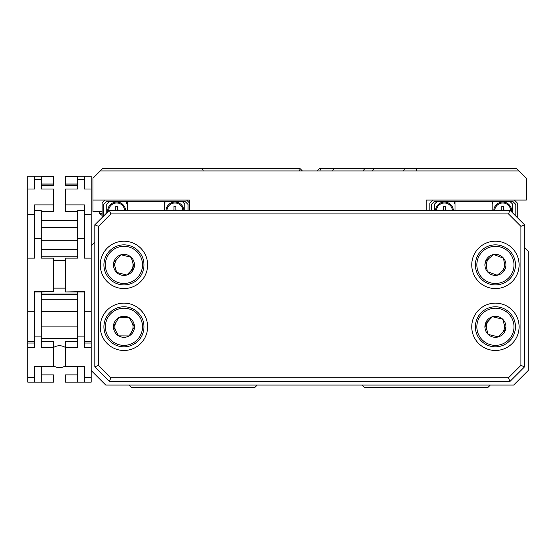 <?xml version="1.0" encoding="UTF-8"?>
<svg xmlns="http://www.w3.org/2000/svg" width="556" height="556" viewBox="0 0 556 556"><rect width="100%" height="100%" fill="white"/><g stroke="black" fill="none" stroke-linecap="round" stroke-linejoin="round"><path stroke-width="0.83" d="M489.586 257.901A9.104 9.104 0 0 0 486.451 266.449M501.255 271.877A9.104 9.104 0 0 0 504.396 263.329M117.413 258.547A9.104 9.104 0 0 0 115.189 267.38M130.479 271.231A9.104 9.104 0 0 0 132.703 262.397M116.086 322.209A9.104 9.104 0 0 0 116.037 331.313M131.807 331.397A9.104 9.104 0 0 0 131.855 322.292M488.814 320.541A9.104 9.104 0 0 0 486.695 329.395M502.033 333.065A9.104 9.104 0 0 0 504.153 324.204M490.322 385.072L488.14 387.261L364.312 387.261L362.13 385.072M257.24 385.072L255.058 387.261L131.23 387.261L129.048 385.072M94.812 242.312L91.17 245.954L91.17 370.505L105.737 385.072L513.633 385.072L528.2 370.505L528.2 251.048L524.558 247.406M302.401 170.928L300.219 168.739L298.857 168.739L299.496 170.928M403.253 170.928L404.629 168.739L374.125 168.739L372.409 170.928M362.985 170.928L364.722 168.739L333.906 168.739L332.558 170.928M189.499 210.258L189.499 200.063L92.991 200.063L92.991 211.53L102.096 211.53L99.183 211.53L99.614 213.525L102.096 213.525M186.726 200.063L189.499 200.063M92.991 200.063L92.991 178.212L100.275 170.928L519.095 170.928L526.379 178.212L526.379 200.063L426.23 200.063L426.23 210.258L426.23 200.063M364.722 168.739L374.125 168.739M319.874 170.928L320.506 168.739L333.906 168.739M100.275 170.928L102.457 168.739L298.857 168.739M320.506 168.739L319.151 168.739L316.969 170.928M404.629 168.739L516.913 168.739L519.095 170.928M203.281 170.928L202.377 168.739M416.993 168.739L416.09 170.928M102.096 215.172L101.734 215.172L102.096 215.172M488.522 283.692A20.03 20.03 0 0 1 476.617 257.991A20.03 20.03 0 0 1 502.318 246.086A20.03 20.03 0 0 1 514.23 271.787A20.03 20.03 0 0 1 488.522 283.692A20.03 20.03 0 0 0 514.23 271.787A20.03 20.03 0 0 0 502.318 246.086M493.624 254.53A10.515 10.515 0 0 0 487.355 271.627A10.515 10.515 0 0 0 505.293 268.506A10.515 10.515 0 0 0 493.624 254.53L485.555 261.271L487.355 271.627L497.224 275.248L505.293 268.506L503.493 258.151L494.187 254.738M497.224 275.248L496.661 275.039M503.68 269.855L505.293 268.506M503.854 260.222L503.493 258.151M487.167 259.923L485.555 261.271L485.909 263.342M487.355 271.627L487.911 271.835M490.767 346.284A20.03 20.03 0 0 1 475.943 322.146A20.03 20.03 0 0 1 500.073 307.322A20.03 20.03 0 0 1 514.905 331.452A20.03 20.03 0 0 1 490.767 346.284A20.03 20.03 0 0 0 514.905 331.452A20.03 20.03 0 0 0 500.073 307.322M492.428 316.725A10.515 10.515 0 0 0 488.196 334.434A10.515 10.515 0 0 0 505.647 329.242A10.515 10.515 0 0 0 492.428 316.725L485.2 324.356L488.196 334.434L498.419 336.88L505.647 329.242L502.652 319.165L493.005 316.864M498.419 336.88L497.835 336.741M504.202 330.771L505.647 329.242M503.249 321.18L502.652 319.165M486.646 322.834L485.2 324.356L485.798 326.372M488.196 334.434L488.773 334.573M128.839 245.467A20.03 20.03 0 0 1 143.372 269.778A20.03 20.03 0 0 1 119.053 284.311A20.03 20.03 0 0 1 104.521 260A20.03 20.03 0 0 1 128.839 245.467A20.03 20.03 0 0 0 104.521 260A20.03 20.03 0 0 0 119.053 284.311M126.824 275.005A10.515 10.515 0 0 0 131.265 257.345A10.515 10.515 0 0 0 113.751 262.321A10.515 10.515 0 0 0 126.824 275.005L134.142 267.457L131.265 257.345L121.069 254.773L113.751 262.321L116.628 272.433L126.24 274.859M121.069 254.773L121.653 254.919M115.217 260.813L113.751 262.321M116.051 270.411L116.628 272.433M132.675 268.965L134.142 267.457L133.565 265.434M131.265 257.345L130.688 257.199M124.057 306.773A20.03 20.03 0 0 1 143.976 326.914A20.03 20.03 0 0 1 123.835 346.833A20.03 20.03 0 0 1 103.916 326.692A20.03 20.03 0 0 1 124.057 306.773A20.03 20.03 0 0 0 103.916 326.692A20.03 20.03 0 0 0 123.835 346.833M129.152 335.935A10.515 10.515 0 0 0 129.256 317.726A10.515 10.515 0 0 0 113.431 326.74A10.515 10.515 0 0 0 129.152 335.935L134.462 326.858L129.256 317.726L118.741 317.671L113.431 326.74L118.636 335.88L128.554 335.935M118.741 317.671L119.338 317.671M114.494 324.926L113.431 326.74M117.601 334.052L118.636 335.88M133.398 328.672L134.462 326.858L133.419 325.031M129.256 317.726L128.658 317.726M124.641 210.258A8.013 8.013 0 0 0 116.301 202.982A8.013 8.013 0 0 0 108.649 210.988M125.593 210.258A8.959 8.959 0 0 0 116.301 202.036A8.959 8.959 0 0 0 107.746 211.892M182.91 210.258A8.013 8.013 0 0 0 166.953 210.258M183.862 210.258A8.959 8.959 0 0 0 174.931 202.03A8.959 8.959 0 0 0 166.001 210.258M186.587 200.063L189.499 202.975M102.096 217.542L102.096 202.975L105.008 200.063M127.227 210.258L127.227 201.522L164.374 201.522L164.374 210.258M103.555 216.089L103.555 204.434L106.467 201.522L127.227 201.522M164.374 201.522L185.134 201.522L188.046 204.434L188.046 210.258M126.678 201.522L126.678 203.343L127.227 203.343M106.78 212.865L106.78 204.066L109.33 201.522M182.271 201.522L184.821 204.066L184.821 210.258M164.374 203.343L164.917 203.343L164.917 201.522M170.199 210.258L173.986 210.043L173.986 206.255L175.884 206.255L175.884 210.043L179.671 210.258M111.93 210.258L115.717 210.043L115.717 206.255L117.608 206.255L117.608 210.043L121.396 210.258M452.417 210.258A8.013 8.013 0 0 0 436.46 210.258M453.362 210.258A8.959 8.959 0 0 0 444.439 202.03A8.959 8.959 0 0 0 435.508 210.258M510.721 210.988A8.013 8.013 0 0 0 503.069 202.982A8.013 8.013 0 0 0 494.729 210.258M511.617 211.892A8.959 8.959 0 0 0 503.069 202.036A8.959 8.959 0 0 0 493.777 210.258M514.363 200.063L517.275 202.975L517.275 217.542M429.871 210.258L429.871 202.975L432.783 200.063M454.996 210.258L454.996 201.522L492.143 201.522L492.143 210.258M431.324 210.258L431.324 204.434L434.236 201.522L454.996 201.522M492.143 201.522L512.903 201.522L515.815 204.434L515.815 216.089M454.454 201.522L454.454 203.343L454.996 203.343M434.549 210.258L434.549 204.066L437.099 201.522M510.04 201.522L512.59 204.066L512.59 212.865M492.143 203.343L492.692 203.343L492.692 201.522M497.974 210.258L501.762 210.043L501.762 206.255L503.653 206.255L503.653 210.043L507.44 210.258M439.699 210.258L443.486 210.043L443.486 206.255L445.384 206.255L445.384 210.043L449.172 210.258M100.275 264.892A23.672 23.672 0 0 0 123.946 288.564A23.672 23.672 0 0 0 147.618 264.892A23.672 23.672 0 0 0 123.946 241.214A23.672 23.672 0 0 0 100.275 264.892M100.275 326.803A23.672 23.672 0 0 0 123.946 350.475A23.672 23.672 0 0 0 147.618 326.803A23.672 23.672 0 0 0 123.946 303.131A23.672 23.672 0 0 0 100.275 326.803M471.752 326.803A23.672 23.672 0 0 0 495.424 350.475A23.672 23.672 0 0 0 519.095 326.803A23.672 23.672 0 0 0 495.424 303.131A23.672 23.672 0 0 0 471.752 326.803M471.752 264.892A23.672 23.672 0 0 0 495.424 288.564A23.672 23.672 0 0 0 519.095 264.892A23.672 23.672 0 0 0 495.424 241.214A23.672 23.672 0 0 0 471.752 264.892M94.812 366.863L94.812 224.826L109.379 210.258L509.991 210.258L524.558 224.826L524.558 366.863L509.991 381.43L109.379 381.43L94.812 366.863L98.454 365.355L110.887 377.788L508.483 377.788L520.916 365.355L520.916 226.334L508.483 213.9L110.887 213.9L98.454 226.334L98.454 365.355M110.887 377.788L109.379 381.43M508.483 377.788L509.991 381.43M94.812 224.826L98.454 226.334M520.916 365.355L524.558 366.863M109.379 210.258L110.887 213.9M520.916 226.334L524.558 224.826M509.991 210.258L508.483 213.9M41.276 374.876L53.418 374.876L53.418 382.16L41.276 382.16L41.276 366.369M27.8 347.792L27.8 341.773L34.535 341.773L34.535 291.601L34.535 347.792L27.8 347.792L27.8 382.16L34.535 382.16L34.535 366.369L34.535 382.16L41.276 382.16M77.694 366.369L77.694 382.16L84.429 382.16L84.429 366.369L65.552 366.369L65.552 341.725L77.694 341.725M77.694 338.458L41.276 338.458M77.694 382.16L65.552 382.16L65.552 374.876L77.694 374.876M34.535 366.369L53.418 366.369L53.418 347.792L41.276 347.792L41.276 291.949L34.576 291.963L34.576 294.02M41.276 299.295L77.694 299.295M34.535 343.045L27.8 343.045M41.276 341.725L53.418 341.725L53.418 347.792M84.429 377.274L91.17 377.274L91.17 382.16L84.429 382.16L84.429 366.369M91.17 377.274L91.17 370.505M91.17 347.792L84.429 347.792L84.429 291.601L65.552 291.949L77.694 291.949M65.552 347.792L77.694 347.792L77.694 291.963L84.394 291.963L84.394 294.02M77.694 311.416L41.276 311.416M41.276 326.907L77.694 326.907M91.17 343.045L84.429 343.045M27.8 341.773L27.8 176.162L34.535 176.169M34.535 291.601L53.418 291.601L53.418 258.13L41.276 258.13L41.276 210.745L34.535 210.745L34.535 258.13L27.8 258.13M77.694 294.388L41.276 294.388M41.276 291.949L53.418 291.601M41.276 294.02L77.694 294.02M91.17 341.773L84.429 341.773L84.429 291.601M91.17 258.13L84.429 258.13L84.429 210.745L77.694 210.745L77.694 258.13L65.552 258.13L65.552 291.601M65.552 260.222L53.418 260.222M53.418 288.133L65.552 288.133M34.535 258.13L34.535 204.9L53.418 204.9L53.418 188.991L41.276 188.991L41.276 176.162L34.535 176.162L34.535 188.991L27.8 188.991M77.694 256.184L41.276 256.184M41.276 211.315L53.418 211.315L53.418 204.9M77.694 211.315L65.552 211.315L65.552 204.9L84.429 204.9L84.429 214.241L91.17 214.241L91.17 188.991L84.429 188.991L84.429 176.162L91.17 176.162L84.429 176.169M41.276 249.463L77.694 249.463M84.429 258.13L84.429 214.241M91.17 245.954L91.17 214.241M65.552 204.9L65.552 188.991L77.694 188.991L77.694 176.162L84.429 176.162L84.429 188.991M77.694 227.453L41.276 227.453M41.276 240.72L77.694 240.72M41.276 185.495L53.418 185.495L53.418 176.725L41.276 176.725M77.694 185.495L65.552 185.495L65.552 184.946L77.694 184.946M34.535 188.991L34.535 176.162L27.8 176.162M41.276 188.991L41.276 184.363M41.276 184.946L53.418 184.946M53.418 184.008L41.276 184.008M65.552 184.946L65.552 176.725L77.694 176.725M65.552 184.008L77.694 184.008M41.276 227.334L77.694 227.334M91.17 188.991L91.17 176.162M77.694 188.991L77.694 184.363M41.276 220.565L77.694 220.565M65.552 347.583A10.925 10.925 0 0 0 53.418 347.583M53.418 365.751A10.925 10.925 0 0 0 65.552 365.751M501.818 247.448A18.57 18.57 0 0 0 477.986 258.491A18.57 18.57 0 0 0 489.03 282.33A18.57 18.57 0 0 0 512.861 271.286A18.57 18.57 0 0 0 501.818 247.448M499.74 308.733A18.57 18.57 0 0 0 477.354 322.487A18.57 18.57 0 0 0 491.108 344.866A18.57 18.57 0 0 0 513.487 331.119A18.57 18.57 0 0 0 499.74 308.733M119.415 282.9A18.57 18.57 0 0 0 141.961 269.424A18.57 18.57 0 0 0 128.485 246.878A18.57 18.57 0 0 0 105.932 260.354A18.57 18.57 0 0 0 119.415 282.9M123.842 345.373A18.57 18.57 0 0 0 142.524 326.907A18.57 18.57 0 0 0 124.051 308.226A18.57 18.57 0 0 0 105.376 326.699A18.57 18.57 0 0 0 123.842 345.373M27.8 377.274L34.535 377.274M34.535 336.887L41.276 336.887M84.429 336.887L77.694 336.887M27.8 311.242L34.535 311.242M34.535 238.489L41.276 238.489M84.429 311.242L91.17 311.242M84.429 238.489L77.694 238.489M27.8 214.241L34.535 214.241M34.535 179.651L41.276 179.651M84.429 179.651L77.694 179.651M99.614 213.525L101.734 215.172L99.614 213.525L99.183 211.53"/></g></svg>
